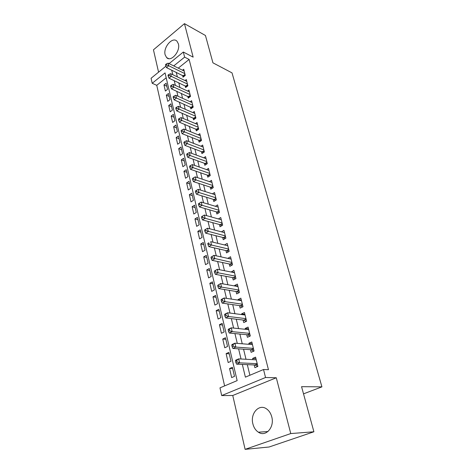 <?xml version="1.0" encoding="UTF-8"?>
<svg xmlns="http://www.w3.org/2000/svg" width="473" height="473" viewBox="0 0 473 473"><rect width="100%" height="100%" fill="white"/><g stroke="black" fill="none" stroke-linecap="round" stroke-linejoin="round"><path stroke-width="0.71" d="M165.136 54.815L166.597 57.576C170.913 62.513 180.645 51.326 178.386 43.859L176.991 41.228C172.586 36.238 162.966 47.401 165.136 54.815M252.872 423.855C253.818 427.61 255.657 430.389 258.376 432.192C265.714 437.401 274.736 427.225 271.762 416.873C270.804 413.29 269.054 410.617 266.5 408.855C259.05 403.434 250.034 413.52 252.872 423.855M166.194 77.785L156.758 85.329L152.194 83.278L151.076 78.258L165.94 66.173M303.518 393.855L321.924 386.855L232.024 72.889L212.933 62.826L205.453 35.499L184.464 23.65L153.447 49.819L158.573 72.162M321.924 386.855L301.555 386.672L313.901 431.778L269.09 447.003L245.115 449.35L290.759 433.564L276.291 377.761L265.542 377.495L221.695 395.564L219.975 387.854L237.156 380.617L165.053 72.907L152.194 83.278M276.291 377.761L232.757 395.487L245.115 449.35M232.757 395.487L221.695 395.564M156.758 85.329L224.598 385.909M313.901 431.778L290.759 433.564M182.578 75.384L183.021 77.188L185.274 75.42L183.737 69.253L182.513 70.223M185.138 85.755L185.593 87.582L187.876 85.826L186.309 79.559L185.038 80.552M187.746 96.285L188.207 98.148L190.513 96.397L188.922 90.036L187.592 91.053M190.394 106.993L190.861 108.885L193.197 107.146L191.583 100.678L190.187 101.725M193.09 117.872L193.563 119.793L195.923 118.073L194.279 111.498L192.824 112.574M195.828 128.934L196.307 130.891L198.695 129.182L197.022 122.495L195.503 123.601M198.607 140.179L199.103 142.166L201.51 140.481L199.813 133.682L198.217 134.811M201.439 151.62L201.941 153.636L204.377 151.969L202.651 145.051L200.972 146.216M204.318 163.25L204.827 165.308L207.292 163.652L205.542 156.616L203.768 157.816M207.245 175.081L207.765 177.174L210.26 175.536L208.475 168.376L206.612 169.618M210.225 187.119L210.751 189.247L213.276 187.627L211.461 180.343L209.492 181.626M213.252 199.364L213.79 201.528L216.35 199.931L214.5 192.523L212.412 193.841M216.338 211.827L216.882 214.027L219.472 212.448L217.592 204.91L215.381 206.281M219.478 224.509L220.034 226.75L222.653 225.195L220.737 217.521L218.39 218.94M222.671 237.422L223.238 239.705L225.893 238.167L223.942 230.357L221.435 231.829M225.923 250.566L226.502 252.889L229.186 251.382L227.2 243.424L224.533 244.949L227.779 245.729L210.71 241.65L211.52 245.044L208.812 246.616L226.691 250.743L228.382 251.831M229.239 263.952L229.825 266.317L232.545 264.833L230.522 256.733L227.856 258.376M232.61 277.586L233.207 279.992L235.962 278.538L233.904 270.284L231.238 272.034M236.045 291.469L236.654 293.928L239.444 292.491L237.351 284.09L234.578 285.538L234.679 285.952M239.545 305.617L240.166 308.118L242.998 306.717L240.858 298.15L238.049 299.569L238.191 300.136M243.116 320.032L243.743 322.58L246.61 321.208L244.435 312.482L241.591 313.871L241.768 314.586M246.746 334.718L247.391 337.32L250.3 335.978L248.077 327.08L245.197 328.445L245.41 329.32M250.454 349.695L251.11 352.344L254.054 351.037L251.79 341.967L248.869 343.297L249.129 344.332M232.698 368.638L229.559 368.52L231.658 377.584L234.502 376.366L232.385 367.285L229.559 368.52M229.245 353.834L226.118 353.644L228.175 362.537L230.984 361.289L228.902 352.373L226.118 353.644M225.858 339.307L222.742 339.04L224.764 347.767L227.531 346.49L225.491 337.746L222.742 339.04M222.529 325.046L219.425 324.709L221.411 333.276L224.143 331.969L222.139 323.384L219.425 324.709M219.265 311.045L216.173 310.637L218.118 319.05L220.82 317.714L218.851 309.283L216.173 310.637M216.055 297.292L212.98 296.825L214.89 305.085L217.556 303.719L215.623 295.442L212.98 296.825M212.903 283.788L209.841 283.256L211.715 291.368L214.346 289.973L212.454 281.849L209.841 283.256M209.811 270.521L206.754 269.935L208.599 277.899L211.2 276.48L209.338 268.498L206.754 269.935M206.772 257.489L203.727 256.839L205.536 264.667L208.108 263.225L206.281 255.385L203.727 256.839M203.78 244.683L200.753 243.979L202.533 251.671L205.069 250.205L203.272 242.501L200.753 243.979M200.848 232.095L197.832 231.338L199.576 238.9L202.083 237.411L200.321 229.837L197.832 231.338M197.962 219.726L194.959 218.922L196.673 226.348L199.151 224.835L197.418 217.397L194.959 218.922M195.124 207.57L192.133 206.707L193.818 214.009L196.271 212.478L194.563 205.164L192.133 206.707M192.334 195.609L189.354 194.705L191.015 201.882L193.433 200.333L191.76 193.144L189.354 194.705M189.59 183.855L186.622 182.903L188.26 189.963L190.649 188.39L188.999 181.325L186.622 182.903M186.894 172.29L183.938 171.297L185.546 178.238L187.911 176.648L186.291 169.701L183.938 171.297M184.239 160.921L181.301 159.88L182.88 166.703L185.215 165.101L183.625 158.266L181.301 159.88M181.632 149.734L178.699 148.652L180.254 155.363L182.566 153.743L180.999 147.02L178.699 148.652M179.066 138.725L176.145 137.602L177.677 144.212L179.959 142.574L178.416 135.958L176.145 137.602M176.535 127.893L173.632 126.734L175.134 133.232L177.399 131.583L175.879 125.073L173.632 126.734M174.052 117.233L171.155 116.039L172.639 122.436L174.874 120.769L173.378 114.365L171.155 116.039M171.604 106.744L168.719 105.509L170.179 111.805L172.391 110.126L170.924 103.824L168.719 105.509M169.192 96.415L166.325 95.144L167.761 101.346L169.949 99.655L168.5 93.447L166.325 95.144M167.543 89.344L166.118 83.236L163.965 84.945L165.379 91.047L167.543 89.344M242.336 364.417L245.392 377.152L263.526 369.514L268.457 369.703L189.123 59.444L178.262 68.136M176.24 72.322L177.351 76.886M178.782 82.763L179.929 87.505M181.36 93.376L182.554 98.301M183.979 104.166L185.227 109.275M186.646 115.134L187.941 120.438M189.36 126.285L190.696 131.79M192.115 137.619L193.504 143.337M194.917 149.155L196.36 155.079M197.773 160.885L199.269 167.028M200.676 172.822L202.225 179.19M203.626 184.961L205.235 191.565M206.63 197.318L208.297 204.165M209.687 209.9L211.413 216.995M212.803 222.7L214.588 230.049M215.972 235.737L217.822 243.353M219.2 249.011L221.116 256.898M222.487 262.533L224.474 270.698M225.834 276.303L227.891 284.764M229.245 290.333L231.374 299.096M232.722 304.636L234.927 313.705M236.264 319.204L238.546 328.593M239.876 334.056L242.241 343.782M243.56 349.204L246.001 359.267M247.314 364.648L249.892 375.255M254.232 364.961L254.9 367.663L257.886 366.392L255.58 357.145L252.617 358.439L252.919 359.646M169.08 63.619L183.329 52.036L193.15 57.138L184.464 23.65M183.329 52.036L184.618 57.132L173.733 65.907M189.123 59.444L184.618 57.132M263.526 369.514L265.542 377.495M171.705 70.128L172.805 74.716M174.224 80.623L175.365 85.388M176.784 91.295L177.972 96.244M179.385 102.138L180.621 107.282M182.034 113.165L183.311 118.504M184.724 124.381L186.055 129.921M187.462 135.786L188.839 141.533M190.247 147.387L191.677 153.353M193.079 159.188L194.563 165.373M195.958 171.196L197.501 177.612M198.891 183.418L200.487 190.063M201.876 195.857L203.532 202.746M204.915 208.516L206.63 215.658M208.008 221.405L209.787 228.802M211.159 234.531L212.998 242.2M214.37 247.899L216.273 255.84M217.639 261.516L219.614 269.74M220.968 275.387L223.014 283.906M224.362 289.523L226.478 298.345M227.815 303.926L230.008 313.067M231.338 318.613L233.615 328.079M234.933 333.583L237.286 343.386M238.599 348.849L241.035 358.995M255.952 358.623L252.617 358.439M166.821 86.246L163.965 84.945M252.192 343.569L248.869 343.297M248.508 328.794L245.197 328.445M244.89 314.303L241.591 313.871M241.336 300.077L238.049 299.569M237.854 286.112L234.578 285.538M234.437 272.407L231.167 271.756M231.072 258.944L227.82 258.234M235.489 360.917L235.861 362.507L237.068 361.975L236.689 360.385L235.489 360.917L235.666 360.201L238.67 358.871L256.248 359.829M236.689 360.385L238.67 358.871L239.616 362.838L236.601 364.157L255.018 364.996L257.702 366.469M257.211 363.684L239.616 362.838L237.068 361.975M235.861 362.507L236.601 364.157M231.776 345.213L232.142 346.768L233.331 346.224L232.964 344.663L231.776 345.213L231.965 344.563L234.927 343.197L252.452 344.604M232.964 344.663L234.927 343.197L235.856 347.081L232.887 348.441L251.24 349.748L253.765 351.167M253.392 348.382L235.856 347.081L233.331 346.224M232.142 346.768L232.887 348.441M228.14 329.817L228.5 331.342L229.671 330.781L229.31 329.255L228.14 329.817L228.341 329.232L231.262 327.83L248.721 329.663M229.31 329.255L231.262 327.83L232.172 331.644L229.245 333.033L247.527 334.795L249.91 336.161M249.649 333.37L232.172 331.644L229.671 330.781M228.5 331.342L229.245 333.033M224.574 314.716L224.929 316.212L226.082 315.645L225.727 314.143L224.574 314.716L224.787 314.196L227.673 312.765L245.067 315.012M225.727 314.143L227.673 312.765L228.565 316.502L225.674 317.927L243.891 320.126L246.131 321.439M245.972 318.654L228.565 316.502L226.082 315.645M224.929 316.212L225.674 317.927M221.08 299.917L221.423 301.384L222.564 300.798L222.215 299.326L221.08 299.917L221.305 299.456L224.149 297.99L241.478 300.639M222.215 299.326L224.149 297.99L225.024 301.656L222.168 303.116L240.319 305.729L242.436 306.995M242.371 304.204L225.024 301.656L222.564 300.798M221.423 301.384L222.168 303.116M217.645 285.396L217.988 286.833L219.111 286.236L218.774 284.793L217.645 285.396L220.69 283.498L237.96 286.532M218.774 284.793L220.69 283.498L221.547 287.099L218.733 288.583L236.819 291.599L238.818 292.817M238.835 290.032L221.547 287.099L219.111 286.236M217.988 286.833L218.733 288.583M214.281 271.147L214.618 272.56L215.729 271.951L215.392 270.538L214.281 271.147L217.302 269.285L234.502 272.679M215.392 270.538L217.302 269.285L218.142 272.815L215.363 274.328L233.378 277.728L235.27 278.904M235.359 276.12L218.142 272.815L215.729 271.951M214.618 272.56L215.363 274.328M210.982 257.176L211.307 258.56L212.407 257.939L212.075 256.555L210.982 257.176L213.973 255.337L231.108 259.086M212.075 256.555L213.973 255.337L214.801 258.796L212.058 260.339L230.002 264.111L231.794 265.241M231.953 262.462L212.407 257.939M211.307 258.56L212.058 260.339M228.607 249.052L211.52 245.044L209.149 244.186L208.824 242.826L207.742 243.459L208.067 244.819L209.149 244.186M207.742 243.459L208.824 242.826M208.067 244.819L208.812 246.616M204.561 229.996L204.88 231.332L205.944 230.688L205.631 229.352L204.561 229.996L207.505 228.211L224.509 232.627M205.631 229.352L207.505 228.211L208.297 231.545L205.625 233.142L223.433 237.612L225.042 238.664M225.319 235.885L205.944 230.688M204.88 231.332L205.625 233.142M222.091 222.949L205.14 218.295L204.354 215.02L221.293 219.75M221.76 225.727L220.235 224.716L202.497 219.915L205.14 218.295L202.805 217.438L202.497 216.126L201.439 216.776L201.752 218.088L202.805 217.438M201.752 218.088L202.497 219.915M204.354 215.02L202.497 216.126M218.922 210.243L202.036 205.288L201.267 202.072L218.136 207.103M218.538 213.021L217.095 212.046L199.429 206.926L202.036 205.288L199.724 204.431L199.417 203.142L198.376 203.804L198.678 205.087L199.724 204.431M198.678 205.087L199.429 206.926M201.267 202.072L199.417 203.142M215.806 197.761L198.985 192.511L198.234 189.348L215.038 194.675M215.381 200.534L214.009 199.594L196.413 194.167L198.985 192.511L196.691 191.654L196.396 190.388L195.367 191.057L195.662 192.322L196.691 191.654M195.662 192.322L196.413 194.167M198.234 189.348L196.396 190.388M212.744 185.493L195.993 179.959L195.254 176.855L211.987 182.46M212.282 188.266L210.976 187.361L193.451 181.644L195.993 179.959L193.717 179.107L193.427 177.866L192.41 178.54L192.7 179.781L193.717 179.107M192.7 179.781L193.451 181.644M195.254 176.855L193.427 177.866M209.74 173.437L193.055 167.631L192.328 164.586L208.995 170.457M209.232 176.21L207.99 175.335L190.542 169.334L193.055 167.631L190.796 166.78L190.507 165.562L189.507 166.248L189.791 167.466L190.796 166.78M189.791 167.466L190.542 169.334M192.328 164.586L190.507 165.562M206.778 161.589L190.164 155.522L189.448 152.525L206.051 158.662M206.24 164.356L205.063 163.516L187.68 157.243L190.164 155.522L187.929 154.671L187.645 153.471L186.652 154.163L186.936 155.363L187.929 154.671M186.936 155.363L187.68 157.243M189.448 152.525L187.645 153.471M203.875 149.941L187.326 143.621L186.622 140.676L203.154 147.062M203.301 152.702L202.178 151.898L184.872 145.359L187.326 143.621L185.109 142.775L184.831 141.593L183.849 142.29L184.127 143.473L185.109 142.775M184.127 143.473L184.872 145.359M186.622 140.676L184.831 141.593M201.013 138.488L184.535 131.926L183.843 129.034L200.31 135.656M200.416 141.25L199.346 140.469L182.111 133.676L184.535 131.926L182.336 131.08L182.058 129.921L181.094 130.625L181.366 131.784L182.336 131.08M181.366 131.784L182.111 133.676M183.843 129.034L182.058 129.921M198.205 127.225L181.792 120.432L181.118 117.588L197.507 124.44M197.578 129.98L179.397 122.2L181.792 120.432L179.61 119.586L179.338 118.445L178.386 119.155L178.652 120.296L179.61 119.586M178.652 120.296L179.397 122.2M181.118 117.588L179.338 118.445M195.444 116.151L179.096 109.127L178.433 106.33L194.758 113.408M194.787 118.9L176.731 110.913L179.096 109.127L176.932 108.287L176.666 107.164L175.72 107.885L175.986 109.003L176.932 108.287M175.986 109.003L176.731 110.913M178.433 106.33L176.666 107.164M192.724 105.254L176.447 98.017L175.79 95.268L192.05 102.558M192.05 108.004L174.105 99.815L176.447 98.017L174.301 97.178L174.04 96.072L173.1 96.799L173.36 97.899L174.301 97.178M173.36 97.899L174.105 99.815M175.79 95.268L174.04 96.072M190.045 94.535L173.839 87.091L173.195 84.383L189.383 91.886M189.354 97.278L171.528 88.9L173.839 87.091L171.711 86.252L171.451 85.17L170.528 85.897L170.783 86.979L171.711 86.252M170.783 86.979L171.528 88.9M173.195 84.383L171.451 85.17M187.414 83.993L171.279 76.342L170.647 73.682L186.764 81.38M186.699 86.73L168.985 78.169L171.279 76.342L169.163 75.509L168.908 74.438L167.992 75.172L168.246 76.236L169.163 75.509M168.246 76.236L168.985 78.169M170.647 73.682L168.908 74.438M184.825 73.611L168.755 65.771L168.134 63.157L184.186 71.045M184.092 76.348L166.49 67.609L168.755 65.771L166.656 64.937L166.407 63.89L165.503 64.63L165.751 65.676L166.656 64.937M165.751 65.676L166.49 67.609M168.134 63.157L166.407 63.89M257.365 364.287L255.414 365.126M257.294 364.021L255.018 364.996M253.552 349.027L251.63 349.884M253.487 348.749L251.24 349.748M249.821 334.056L247.917 334.937M249.744 333.767L247.527 334.795M246.155 319.37L244.281 320.274M246.078 319.068L243.891 320.126M242.56 304.961L240.71 305.883M242.483 304.653L240.319 305.729M239.031 290.818L237.204 291.758M238.948 290.499L236.819 291.599M235.566 276.936L233.763 277.893M235.483 276.61L233.378 277.728M232.166 263.313L230.386 264.283M232.083 262.976L230.002 264.111M228.826 249.927L227.07 250.921M228.737 249.584L226.691 250.743M225.544 236.79L223.812 237.795M225.455 236.435L223.433 237.612M222.328 223.883L220.613 224.906M222.233 223.522L220.235 224.716M219.159 211.2L217.468 212.235M219.07 210.834L217.095 212.046M216.055 198.743L214.381 199.795M215.96 198.37L214.009 199.594M212.998 186.504L211.342 187.562M212.903 186.126L210.976 187.361M209.994 174.472L208.362 175.542M209.9 174.082L207.99 175.335M207.044 162.641L205.43 163.729M206.943 162.251L205.063 163.516M204.141 151.017L202.545 152.111M204.04 150.621L202.178 151.898M201.291 139.582L199.712 140.688M201.191 139.18L199.346 140.469M198.483 128.343L196.922 129.454M198.382 127.929L196.561 129.235M195.721 117.28L194.184 118.41M195.621 116.866L193.824 118.185M193.008 106.407L191.482 107.542M192.907 105.987L191.127 107.312M190.341 95.706L188.833 96.847M190.235 95.28L188.473 96.616M187.71 85.175L186.22 86.328M187.604 84.744L185.865 86.092M185.126 74.811L183.648 75.97M185.02 74.379L183.293 75.733M166.597 57.576L168.725 58.64M258.376 432.192L267.99 431.518"/></g></svg>
